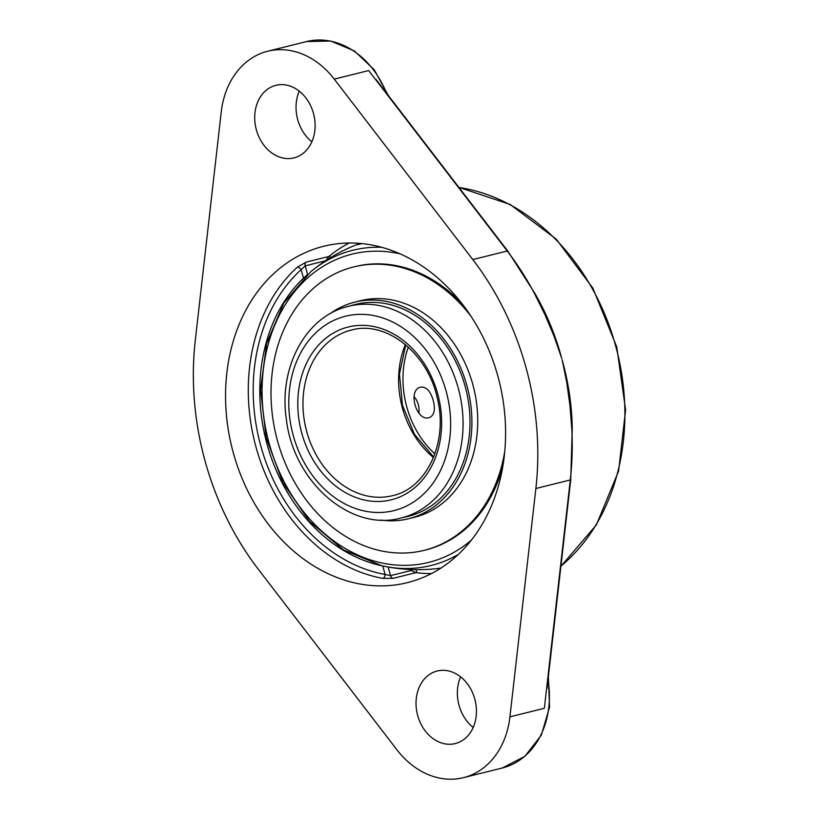 <?xml version="1.0" encoding="UTF-8"?>
<svg xmlns="http://www.w3.org/2000/svg" width="820" height="820" viewBox="0 0 820 820"><rect width="100%" height="100%" fill="white"/><g stroke="black" fill="none" stroke-linecap="round" stroke-linejoin="round"><path stroke-width="1.23" d="M258.351 569.326A262.072 208.188 76 0 1 195.283 340.382L221.226 112.043A83.097 66.02 76 0 1 265.68 51.783A83.097 66.02 76 0 1 267.689 51.24A83.097 66.02 76 0 1 334.263 79.12L472.802 259.571A262.072 208.188 76 0 1 535.87 488.515L509.927 716.854A83.097 66.02 76 0 1 463.474 777.657A83.097 66.02 76 0 1 396.89 749.767L258.351 569.326M561.874 358.811L561.526 357.633L561.874 358.811M572.268 428.839L572.247 427.937C571.817 405.111 568.465 382.458 562.182 359.99L566.733 382.284L569.941 405.357L571.796 428.778A262.072 208.188 76 0 1 570.3 479.946A2.337 0.605 6.5 0 0 570.751 479.649L547.032 688.451M472.802 259.571L507.242 251.002A262.072 208.188 76 0 1 534.609 293.765L544.982 314.726L554.023 336.138L561.495 357.643M534.609 293.765L535.132 293.785M546.428 316.797L554.248 335.698L561.526 357.633C555.427 335.134 546.735 314.06 535.47 294.431L535.409 294.318M562.182 359.99L566.077 376.892L570.177 403.163M380.921 85.823L376.144 79.601M570.074 402.302L571.796 428.778M460.604 676.838A37.392 29.704 -104 0 0 473.191 727.442M299.279 91.163A37.392 29.704 -104 0 0 311.866 141.768M382.766 565.954L385.103 574.451L390.525 575.64A3.505 2.788 -104 0 0 393.221 578.305L415.832 572.678L411.189 570.495L390.525 575.64L388.157 567.02L382.766 565.954A161.632 128.402 76 0 1 379.363 565.205A161.632 128.402 76 0 1 266.5 442.154A161.632 128.402 76 0 1 303.482 278.123L307.572 274.464L305.194 265.854L301.135 269.626A3.505 1.958 47.7 0 0 297.229 267.269A173.317 137.688 -104 0 0 256.065 447.3A173.317 137.688 -104 0 0 382.93 578.397A3.505 2.009 100.2 0 0 385.103 574.451A169.812 134.9 76 0 1 260.811 446.008A169.812 134.9 76 0 1 301.135 269.626L303.482 278.123M382.93 578.397L393.221 578.305M325.909 260.555L328.738 256.506L306.127 262.123L297.229 267.269M328.738 256.506L329.619 255.85A173.317 137.688 -104 0 1 349.258 243.007M431.484 573.549A173.317 137.688 -104 0 1 416.908 572.77L415.832 572.678M440.883 568.106A168.254 168.254 0 0 1 388.157 567.03A157.788 95.786 73.8 0 0 389.643 567.286M497.812 375.939A173.317 137.688 76 0 1 407.417 582.641A173.317 137.688 76 0 1 233.341 452.958A173.317 137.688 76 0 1 323.736 246.256A173.317 137.688 76 0 1 497.812 375.939M436.312 671.242A37.392 29.704 76 0 1 437.214 670.996A37.392 29.704 76 0 1 475.067 700.116A37.392 29.704 76 0 1 455.264 743.566A37.392 29.704 76 0 1 417.554 715.019A37.392 29.704 76 0 1 436.312 671.242M274.987 85.567A37.392 29.704 76 0 1 275.889 85.321A37.392 29.704 76 0 1 313.742 114.441A37.392 29.704 76 0 1 293.939 157.891A37.392 29.704 76 0 1 256.24 129.345A37.392 29.704 76 0 1 274.987 85.567M403.707 517.358A109.214 86.766 -104 0 0 408.134 516.405A109.214 86.766 -104 0 0 469.327 408.811A109.214 86.766 -104 0 0 386.784 303.851A109.214 86.766 -104 0 0 355.398 304.435A109.214 86.766 -104 0 0 351.042 305.665M380.972 520.054A111.592 88.652 -104 0 0 408.698 518.712A111.592 88.652 -104 0 0 471.223 408.77A111.592 88.652 -104 0 0 386.886 301.534A111.592 88.652 -104 0 0 354.824 302.129A111.592 88.652 -104 0 0 329.702 313.937M358.976 303.646A109.214 86.766 -104 0 0 358.166 303.892M410.83 515.585A109.214 86.766 -104 0 0 411.671 515.431M462.193 303.882A146.022 115.999 -104 0 0 397.075 265.803A146.022 115.999 -104 0 0 355.121 266.582L353.717 266.93A146.022 115.999 -104 0 0 271.902 410.779A146.022 115.999 -104 0 0 382.263 551.101A146.022 115.999 -104 0 0 424.217 550.322A146.022 115.999 -104 0 0 504.771 451.328M424.217 550.322L425.621 549.984A146.022 115.999 -104 0 0 502.732 466.857M471.264 316.653A146.022 115.999 -104 0 0 395.681 266.151A146.022 115.999 -104 0 0 353.717 266.93M408.698 518.712L414.52 517.266A111.592 88.652 -104 0 0 477.045 407.325A111.592 88.652 -104 0 0 392.708 300.089A111.592 88.652 -104 0 0 360.636 300.684L354.824 302.129M414.028 396.624A13.509 8.2 -106.2 0 1 418.846 413.065M361.948 243.581L357.838 244.637A5.935 5.935 0 0 1 356.997 243.191M381.812 247.302A162.401 129.017 -104 0 0 348.869 251.33A162.401 129.017 -104 0 0 310.954 271.543L283.935 302.877L266.643 343.488L260.545 389.756L266.151 437.613L282.962 482.816L309.488 521.376L343.416 549.882L381.802 565.749M387.573 566.907A162.401 129.017 -104 0 0 435.102 564.416A162.401 129.017 -104 0 0 458.236 554.494M434.877 453.88A85.331 67.783 76 0 1 408.319 347.147M433.226 400.375C435.574 409.508 434.313 415.248 429.454 417.585L429.229 417.646C416.406 421.91 407.243 390.033 420.588 387.153C426.215 386.548 430.428 390.955 433.226 400.375M535.87 488.515L570.3 479.946L544.357 708.285L509.927 716.854M334.263 79.12L368.703 70.561L507.242 251.002A2.337 0.687 -37.5 0 1 507.785 251.063L535.122 293.775L546.827 317.678M458.974 187.483A208.013 165.24 76 0 1 615.553 345.527A208.013 165.24 76 0 1 560.931 566.118M548.037 679.595A83.097 66.02 76 0 1 502.342 767.981L524.923 756.306L541.384 735.017L549.543 707.178L548.375 676.643M267.689 51.24L306.557 41.564A83.097 66.02 76 0 1 386.415 92.978M306.127 262.123A3.505 2.788 -104 0 0 305.194 265.854L325.55 260.791M330.173 257.859L329.619 255.85M416.908 572.77L416.058 569.674M410.922 569.541L411.189 570.495M412.481 515.175L401.287 517.953A109.07 86.643 -104 0 0 458.175 387.88A109.07 86.643 -104 0 0 348.623 306.27A109.07 86.643 -104 0 0 345.999 306.977M405.367 344.564A85.331 67.783 -104 0 0 402.425 408.042A85.331 67.783 -104 0 0 433.472 457.539M392.493 495.68A85.331 67.783 76 0 1 306.793 431.832A85.331 67.783 76 0 1 349.238 330.624A85.331 67.783 76 0 1 351.298 330.07C385.81 320.066 427.999 352.979 437.429 398.766C448.325 442.636 426.472 488.494 392.493 495.68M346.071 327.59A89.031 70.735 -104 0 0 301.781 433.196A89.031 70.735 -104 0 0 393.344 499.247A89.031 70.735 -104 0 0 437.644 393.641A89.031 70.735 -104 0 0 346.071 327.59M343.119 316.868A100.163 79.571 76 0 1 446.131 391.16A100.163 79.571 76 0 1 396.306 509.968A100.163 79.571 76 0 1 293.283 435.676A100.163 79.571 76 0 1 343.119 316.868M471.305 540.185A158.824 126.167 76 0 1 269.196 443.569A158.824 126.167 76 0 1 348.203 255.184A158.824 126.167 76 0 1 400.068 253.831M570.156 402.989L570.084 402.312M546.817 317.658L546.55 317.053M534.476 293.498L534.958 294.349M572.247 428.553L570.751 479.649M507.785 251.063L376.001 79.417M458.892 187.38L510.101 204.416L556.175 239.091L592.85 288.107L616.732 346.839L625.598 409.795L618.608 471.059L596.376 524.913L560.911 566.292M463.474 777.657L502.342 767.981M306.557 41.564L330.808 41.061L354.383 50.942L374.32 69.843L388.208 95.315M401.287 517.953C350.458 532.313 293.191 481.442 286.334 419.082C278.656 368.641 304.558 318.139 345.876 307.008L359.816 303.482M433.667 457.078L414.448 434.282L402.476 405.264L399.453 374.022L405.756 344.892M357.622 244.339A168.254 168.254 0 0 0 310.954 271.543"/></g></svg>
